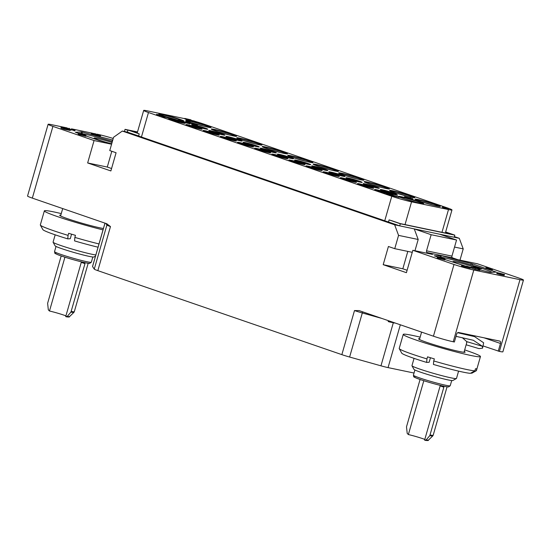 <?xml version="1.0" encoding="UTF-8"?>
<svg xmlns="http://www.w3.org/2000/svg" width="551" height="551" viewBox="0 0 551 551"><rect width="100%" height="100%" fill="white"/><g stroke="black" fill="none" stroke-linecap="round" stroke-linejoin="round"><path stroke-width="0.83" d="M414.028 373.034L388.056 367.607A10.944 0.675 -164 0 1 380.961 365.823L349.61 357.034A10.944 0.675 -164 0 1 341.854 354.644L354.493 310.557L359.114 310.606L433.437 336.193L454.01 264.459A14.588 0.902 16 0 0 473.798 270.024L519.979 279.674A14.588 0.902 16 0 0 523.45 280.06A14.588 0.902 16 0 0 518.663 277.966L492.677 269.019M341.854 354.644L97.837 270.644A10.944 0.675 -164 0 1 94.262 269.129L92.554 266.539A10.944 0.675 -164 0 1 92.54 266.484L104.972 223.121M67.057 127.908L51.587 124.678A14.588 0.902 16 0 0 48.116 124.292A14.588 0.902 16 0 0 52.91 126.386L32.337 198.119L107.004 223.837M106.66 223.699L110.475 226.557L97.837 270.644M52.91 126.386L94.069 140.553L87.65 162.951L110.875 170.941L116.089 152.751L109.759 150.568L113.568 137.268L122.308 131.055L394.64 224.801L398.559 235.38L394.75 248.673L388.414 246.497L383.2 264.687L406.418 272.683L412.844 250.292L454.01 264.459M523.45 280.06L502.884 351.793A14.588 0.902 -164 0 1 499.413 351.407L483.172 345.973M498.256 351.166L500.466 343.466A2.19 1.412 -71 0 0 499.791 341.103A2.19 1.412 -71 0 0 499.681 341.076L458.577 332.487A2.19 1.412 -71 0 0 456.593 334.299L454.382 341.999L453.232 341.758A14.588 0.902 -164 0 1 433.437 336.193M466.139 344.781L479.005 348.625L482.545 348.17L482.421 346.31L473.302 340.27L456.008 336.33M462.268 337.646L466.731 341.627L466.601 343.163M457.647 332.721L474.556 336.606L483.647 342.805L482.545 348.17M419.704 338.672A24.21 1.501 -164 0 0 418.595 338.906A24.21 1.501 -164 0 0 437.329 345.718A24.21 1.501 16 0 0 465.044 352.227A24.21 1.501 16 0 0 464.231 351.442M399.234 348.638L401.755 353.163A36.49 2.259 -164 0 0 426.632 362.413L426.956 358.921A40.168 2.493 -164 0 1 399.234 348.638A40.168 2.493 -164 0 1 399.2 348.466L403.236 334.409A40.168 2.493 -164 0 0 434.353 345.876A40.168 2.493 16 0 0 480.458 356.552A40.168 2.493 16 0 0 464.672 349.906M403.236 334.409A40.168 2.493 -164 0 1 420.144 337.136M433.747 360.953L433.423 364.438A36.49 2.259 16 0 0 470.382 373.337L474.872 370.851A40.168 2.493 16 0 1 433.747 360.953L434.34 358.88A40.168 2.493 16 0 1 430.916 357.868A40.168 2.493 16 0 1 427.548 356.848L426.956 358.921M474.872 370.851L475.465 368.777A40.168 2.493 16 0 0 476.808 368.702L476.216 370.775A40.168 2.493 16 0 0 476.305 370.74A40.168 2.493 16 0 0 476.422 370.609L480.458 356.552M411.976 365.788L413.973 369.377A20.242 1.254 -164 0 0 431.95 375.754A20.242 1.254 -164 0 0 452.509 380.576A20.242 1.254 16 0 0 452.819 380.514L456.414 378.53A23.163 1.433 16 0 1 456.063 378.599A23.163 1.433 -164 0 1 432.542 373.082A23.163 1.433 -164 0 1 411.976 365.788A23.163 1.433 -164 0 1 411.955 365.685L414.056 358.364M426.632 362.413L429.139 362.276L430.448 357.723M456.414 378.53A23.163 1.433 16 0 0 456.483 378.454L458.584 371.126M476.216 370.775L471.725 373.261L470.933 373.027M471.725 373.261A36.49 2.259 16 0 0 471.773 373.241L476.305 370.74M443.514 386.003L443.858 387.181L440.146 385.907L440.215 385.363M440.146 385.907L424.594 440.139L426.164 439.912A13.19 0.82 16 0 0 428.416 440.118L432.769 435.924A16.22 1.006 -164 0 1 429.814 435.634L443.858 387.181M423.809 380.72L408.367 434.56L407.203 433.382L406.5 426.839L420.076 379.487M408.367 434.56A11.309 0.703 -164 0 1 417.665 437.046A11.309 0.703 -164 0 1 424.8 439.416M425.041 440.297L425.165 440.332C427.638 440.676 428.719 440.607 428.416 440.118M429.814 435.634L426.164 439.912M464.162 265.575A12.397 0.771 -164 0 1 462.613 265.121A12.397 0.771 -164 0 1 453.005 261.58A12.397 0.771 -164 0 1 467.234 264.873A12.397 0.771 -164 0 1 476.822 268.344M492.112 272.311A29.134 1.805 16 0 0 470.361 264.707A29.134 1.805 16 0 0 437.136 256.828A29.134 1.805 16 0 0 437.115 256.835L437.136 256.828M471.25 267.483A12.397 0.771 -164 0 1 466.566 266.257L461.759 265.217L470.506 267.414L466.614 266.078M478.206 267.559L473.185 266.395L476.574 267.641L481.602 268.805L478.206 267.559M438.203 257.207L434.291 255.795L441.344 255.664L472.613 263.929L472.228 265.272M444.988 259.542L463.274 265.444M467.076 266.443L471.236 267.538M480.038 269.845L490.025 272.421L496.182 272.084L472.613 263.929M412.844 250.292L432.466 254.39L427.19 252.572A1.46 1.116 101.8 0 1 426.536 250.808L451.937 256.119A1.46 1.116 -78.2 0 0 452.591 257.882L457.867 259.693L477.497 263.798L491.526 268.626M461.759 265.217L461.524 266.023L462.441 266.333L470.272 268.22L470.506 267.414M437.46 257.055L437.232 257.854L437.921 258.095L444.877 259.92L445.112 259.115L442.363 258.171L444.154 258.543L439.767 257.379L438.148 257.289L445.112 259.115M478.392 269.756L478.812 269.907M479.012 269.205L478.778 270.011L479.466 270.245L479.914 270.265L480.148 269.46L479.515 269.17L471.339 267.173L480.148 269.46M471.339 267.173L471.105 267.979L474.996 269.315L478.316 270.011L478.55 269.205M496.85 272.559L496.809 273.482L500.218 274.536L504.179 275.362L504.578 274.55L497.016 272.552L504.578 274.55M486.003 267.469L485.775 268.275L488.041 268.936L489.061 269.15L489.295 268.344L487.711 267.924L492.69 268.964L486.003 267.469L489.295 268.344M489.088 269.06L492.463 269.77L492.69 268.964M459.989 260.141L463.219 248.887L459.293 238.308L454.21 237.247L454.816 235.146L445.649 231.992M454.389 236.62L459.293 238.308M32.337 198.119A14.588 0.902 -164 0 1 27.55 196.025L48.116 124.292M68.951 128.307L69.481 128.459M71.85 128.913L91.466 133.011M93.608 133.459L95.846 133.927M96.955 134.155L97.768 134.327A14.588 0.902 16 0 1 113.224 138.48M60.824 215.131A24.21 1.501 -164 0 0 59.715 215.365A24.21 1.501 -164 0 0 78.449 222.177A24.21 1.501 16 0 0 103.43 228.52M40.354 225.097L42.875 229.615A36.49 2.259 -164 0 0 67.752 238.872L68.076 235.38A40.168 2.493 -164 0 1 40.354 225.097A40.168 2.493 -164 0 1 40.326 224.925L44.355 210.868A40.168 2.493 -164 0 0 75.473 222.335A40.168 2.493 16 0 0 103.037 229.877M44.355 210.868A40.168 2.493 -164 0 1 61.264 213.595M99.008 243.941A40.168 2.493 16 0 1 74.867 237.412L75.459 235.339A40.168 2.493 16 0 1 72.036 234.327A40.168 2.493 16 0 1 68.668 233.307L68.076 235.38M95.846 254.968A23.163 1.433 -164 0 1 71.396 248.873A23.163 1.433 -164 0 1 53.096 242.247A23.163 1.433 -164 0 1 53.075 242.144L55.176 234.822M67.752 238.872L70.259 238.735L71.568 234.182M74.867 237.412L74.543 240.897A36.49 2.259 16 0 0 98.071 247.199M53.096 242.247L55.093 245.836A20.242 1.254 -164 0 0 73.069 252.213A20.242 1.254 -164 0 0 93.629 257.035A20.242 1.254 16 0 0 93.939 256.973L95.523 256.098M84.634 262.462L84.978 263.64L81.266 262.366L81.334 261.821M81.266 262.366L65.714 316.598L67.284 316.37A13.19 0.82 16 0 0 69.536 316.577L73.889 312.383A16.22 1.006 -164 0 1 70.934 312.093L84.978 263.64M64.928 257.179L49.487 311.012L48.323 309.841L47.62 303.298L61.195 255.946M49.487 311.012A11.309 0.703 -164 0 1 58.785 313.505A11.309 0.703 -164 0 1 65.92 315.875M66.161 316.756L66.285 316.791C68.758 317.135 69.839 317.066 69.536 316.577M70.934 312.093L67.284 316.37M111.701 143.777A12.397 0.771 -164 0 1 103.733 141.579A12.397 0.771 -164 0 1 94.125 138.039A12.397 0.771 -164 0 1 108.354 141.331A12.397 0.771 -164 0 1 112.073 142.489M112.376 141.435A29.134 1.805 16 0 0 111.481 141.166A29.134 1.805 16 0 0 78.256 133.287A29.134 1.805 16 0 0 78.235 133.287L78.235 133.287M79.11 133.59L75.384 132.268L81.541 131.93L112.762 140.085M85.887 135.925L98.953 140.422L111.695 143.818M94.069 140.553L111.578 144.21M78.366 133.438L78.139 134.244L78.821 134.478L85.784 136.304L86.011 135.498L83.27 134.554L85.054 134.926L80.673 133.762L79.055 133.673L86.011 135.498M70.308 129.898L71.134 130.098L71.361 129.292M71.196 129.878L71.437 129.079M71.499 128.872L71.265 129.678L73.889 130.525M74.103 129.802L73.868 130.608L74.44 130.801L74.867 130.849L75.094 130.043M95.743 134.981L100.385 136.221L100.619 135.422L91.507 132.977L100.619 135.422M91.452 133.025L91.225 133.831L93.367 134.602L95.674 135.222L95.908 134.416M61.106 127.226L60.947 128.107L64.136 129.223L70.142 130.477L70.37 129.671L61.271 127.212L64.364 128.417L70.37 129.671M137.495 131.999L127.99 130.015L139.21 133.879A14.588 0.902 16 0 1 137.867 133.287L129.974 130.573L137.454 132.137M122.308 131.055L127.391 132.116L127.99 130.015M184.695 118.665A14.588 0.902 16 0 0 184.096 118.534L147.145 110.813A14.588 0.902 16 0 0 143.68 110.427A14.588 0.902 16 0 0 148.467 112.521L391.768 196.273A14.588 0.902 16 0 0 411.556 201.838L448.5 209.552A14.588 0.902 16 0 0 451.972 209.945A14.588 0.902 16 0 0 447.185 207.851L203.884 124.099A14.588 0.902 16 0 0 194.345 121.137M190.997 119.87L184.764 118.41L190.997 119.87M184.764 118.41L184.84 118.871L188.139 119.863M390.232 194.193A8.389 0.523 16 0 0 390.79 194.159A8.389 0.523 16 0 0 385.631 192.175A8.389 0.523 16 0 0 376.657 189.758A8.389 0.523 16 0 0 374.666 189.537A8.389 0.523 16 0 0 379.825 191.528A8.389 0.523 16 0 0 388.799 193.938A8.389 0.523 16 0 0 389.213 194.021M371.643 188.036A8.389 0.523 16 0 0 373.64 188.256A8.389 0.523 16 0 0 368.481 186.272A8.389 0.523 16 0 0 359.507 183.855A8.389 0.523 16 0 0 357.509 183.635A8.389 0.523 16 0 0 362.675 185.618A8.389 0.523 16 0 0 371.643 188.036M354.493 182.133A8.389 0.523 16 0 0 356.49 182.353A8.389 0.523 16 0 0 351.324 180.363A8.389 0.523 16 0 0 342.357 177.952A8.389 0.523 16 0 0 340.36 177.725A8.389 0.523 16 0 0 345.518 179.716A8.389 0.523 16 0 0 354.493 182.133M337.343 176.224A8.389 0.523 16 0 0 339.333 176.451A8.389 0.523 16 0 0 334.175 174.46A8.389 0.523 16 0 0 325.2 172.05A8.389 0.523 16 0 0 323.21 171.822A8.389 0.523 16 0 0 328.368 173.813A8.389 0.523 16 0 0 337.343 176.224M320.186 170.321A8.389 0.523 16 0 0 322.183 170.541A8.389 0.523 16 0 0 317.025 168.558A8.389 0.523 16 0 0 308.05 166.14A8.389 0.523 16 0 0 306.053 165.92A8.389 0.523 16 0 0 311.212 167.91A8.389 0.523 16 0 0 320.186 170.321M303.036 164.418A8.389 0.523 16 0 0 305.027 164.639A8.389 0.523 16 0 0 299.868 162.648A8.389 0.523 16 0 0 290.894 160.238A8.389 0.523 16 0 0 288.903 160.017A8.389 0.523 16 0 0 294.062 162.001A8.389 0.523 16 0 0 303.036 164.418M285.886 158.509A8.389 0.523 16 0 0 287.877 158.736A8.389 0.523 16 0 0 282.718 156.746A8.389 0.523 16 0 0 273.744 154.335A8.389 0.523 16 0 0 271.753 154.108A8.389 0.523 16 0 0 276.912 156.098A8.389 0.523 16 0 0 285.886 158.509M268.73 152.606A8.389 0.523 16 0 0 270.727 152.827A8.389 0.523 16 0 0 265.568 150.843A8.389 0.523 16 0 0 256.594 148.426A8.389 0.523 16 0 0 254.596 148.205A8.389 0.523 16 0 0 259.755 150.196A8.389 0.523 16 0 0 268.73 152.606M251.58 146.704A8.389 0.523 16 0 0 253.57 146.924A8.389 0.523 16 0 0 248.411 144.941A8.389 0.523 16 0 0 239.437 142.523A8.389 0.523 16 0 0 237.447 142.303A8.389 0.523 16 0 0 242.605 144.286A8.389 0.523 16 0 0 251.58 146.704M234.423 140.801A8.389 0.523 16 0 0 236.42 141.022A8.389 0.523 16 0 0 231.262 139.031A8.389 0.523 16 0 0 222.287 136.62A8.389 0.523 16 0 0 220.297 136.393A8.389 0.523 16 0 0 225.455 138.384A8.389 0.523 16 0 0 234.423 140.801M217.273 134.892A8.389 0.523 16 0 0 219.27 135.119A8.389 0.523 16 0 0 214.112 133.128A8.389 0.523 16 0 0 205.137 130.718A8.389 0.523 16 0 0 203.14 130.491A8.389 0.523 16 0 0 208.299 132.481A8.389 0.523 16 0 0 217.273 134.892M200.123 128.989A8.389 0.523 16 0 0 202.114 129.209A8.389 0.523 16 0 0 196.955 127.226A8.389 0.523 16 0 0 187.981 124.808A8.389 0.523 16 0 0 185.99 124.588A8.389 0.523 16 0 0 191.149 126.578A8.389 0.523 16 0 0 200.123 128.989M182.966 123.087A8.389 0.523 16 0 0 184.964 123.307A8.389 0.523 16 0 0 179.805 121.316A8.389 0.523 16 0 0 170.831 118.906A8.389 0.523 16 0 0 168.833 118.685A8.389 0.523 16 0 0 173.999 120.669A8.389 0.523 16 0 0 182.966 123.087M394.95 194.062A8.389 0.523 16 0 0 396.438 194.179A8.389 0.523 16 0 0 391.279 192.196A8.389 0.523 16 0 0 382.304 189.778A8.389 0.523 16 0 0 380.314 189.558A8.389 0.523 16 0 0 388.407 192.416M377.29 188.056A8.389 0.523 16 0 0 379.288 188.277A8.389 0.523 16 0 0 374.129 186.286A8.389 0.523 16 0 0 365.155 183.876A8.389 0.523 16 0 0 363.157 183.655A8.389 0.523 16 0 0 368.323 185.639A8.389 0.523 16 0 0 377.29 188.056M360.14 182.147A8.389 0.523 16 0 0 362.138 182.374A8.389 0.523 16 0 0 356.972 180.384A8.389 0.523 16 0 0 348.005 177.973A8.389 0.523 16 0 0 346.007 177.746A8.389 0.523 16 0 0 351.166 179.736A8.389 0.523 16 0 0 360.14 182.147M342.991 176.244A8.389 0.523 16 0 0 344.981 176.465A8.389 0.523 16 0 0 339.822 174.481A8.389 0.523 16 0 0 330.848 172.064A8.389 0.523 16 0 0 328.857 171.843A8.389 0.523 16 0 0 334.016 173.834A8.389 0.523 16 0 0 342.991 176.244M325.834 170.342A8.389 0.523 16 0 0 327.831 170.562A8.389 0.523 16 0 0 322.672 168.578A8.389 0.523 16 0 0 313.698 166.161A8.389 0.523 16 0 0 311.701 165.941A8.389 0.523 16 0 0 316.866 167.924A8.389 0.523 16 0 0 325.834 170.342M308.684 164.432A8.389 0.523 16 0 0 310.681 164.659A8.389 0.523 16 0 0 305.516 162.669A8.389 0.523 16 0 0 296.548 160.258A8.389 0.523 16 0 0 294.551 160.031A8.389 0.523 16 0 0 299.71 162.022A8.389 0.523 16 0 0 308.684 164.432M291.534 158.53A8.389 0.523 16 0 0 293.525 158.757A8.389 0.523 16 0 0 288.366 156.766A8.389 0.523 16 0 0 279.391 154.356A8.389 0.523 16 0 0 277.401 154.128A8.389 0.523 16 0 0 282.56 156.119A8.389 0.523 16 0 0 291.534 158.53M274.377 152.627A8.389 0.523 16 0 0 276.375 152.847A8.389 0.523 16 0 0 271.216 150.864A8.389 0.523 16 0 0 262.242 148.446A8.389 0.523 16 0 0 260.244 148.226A8.389 0.523 16 0 0 265.403 150.209A8.389 0.523 16 0 0 274.377 152.627M257.227 146.724A8.389 0.523 16 0 0 259.218 146.945A8.389 0.523 16 0 0 254.059 144.954A8.389 0.523 16 0 0 245.085 142.544A8.389 0.523 16 0 0 243.094 142.323A8.389 0.523 16 0 0 248.253 144.307A8.389 0.523 16 0 0 257.227 146.724M240.078 140.815A8.389 0.523 16 0 0 242.068 141.042A8.389 0.523 16 0 0 236.909 139.052A8.389 0.523 16 0 0 227.935 136.641A8.389 0.523 16 0 0 225.944 136.414A8.389 0.523 16 0 0 231.103 138.404A8.389 0.523 16 0 0 240.078 140.815M222.921 134.912A8.389 0.523 16 0 0 224.918 135.133A8.389 0.523 16 0 0 219.759 133.149A8.389 0.523 16 0 0 210.785 130.732A8.389 0.523 16 0 0 208.788 130.511A8.389 0.523 16 0 0 213.946 132.502A8.389 0.523 16 0 0 222.921 134.912M205.771 129.01A8.389 0.523 16 0 0 207.761 129.23A8.389 0.523 16 0 0 202.603 127.247A8.389 0.523 16 0 0 193.628 124.829A8.389 0.523 16 0 0 191.638 124.609A8.389 0.523 16 0 0 196.797 126.592A8.389 0.523 16 0 0 205.771 129.01M195.323 123.844A13.128 0.813 16 0 0 207.934 127.178A13.128 0.813 16 0 0 211.054 127.529A13.128 0.813 16 0 0 202.982 124.416A13.128 0.813 16 0 0 188.938 120.641A13.128 0.813 16 0 0 185.811 120.29A13.128 0.813 16 0 0 190.377 122.26M191.762 122.721A13.128 0.813 16 0 0 194.227 123.507M233.424 135.952A13.128 0.813 16 0 0 236.544 136.304A13.128 0.813 16 0 0 228.472 133.19A13.128 0.813 16 0 0 214.429 129.416A13.128 0.813 16 0 0 211.302 129.065A13.128 0.813 16 0 0 219.381 132.178A13.128 0.813 16 0 0 233.424 135.952M258.867 144.713A13.128 0.813 16 0 0 261.987 145.058A13.128 0.813 16 0 0 253.908 141.951A13.128 0.813 16 0 0 239.864 138.17A13.128 0.813 16 0 0 236.744 137.819A13.128 0.813 16 0 0 244.816 140.932A13.128 0.813 16 0 0 258.867 144.713M284.357 153.488A13.128 0.813 16 0 0 287.477 153.832A13.128 0.813 16 0 0 279.398 150.726A13.128 0.813 16 0 0 265.355 146.945A13.128 0.813 16 0 0 262.235 146.594A13.128 0.813 16 0 0 270.314 149.707A13.128 0.813 16 0 0 284.357 153.488M309.848 162.263A13.128 0.813 16 0 0 312.968 162.607A13.128 0.813 16 0 0 304.889 159.501A13.128 0.813 16 0 0 290.845 155.719A13.128 0.813 16 0 0 287.725 155.368A13.128 0.813 16 0 0 295.804 158.481A13.128 0.813 16 0 0 309.848 162.263M335.284 171.017A13.128 0.813 16 0 0 338.404 171.368A13.128 0.813 16 0 0 330.331 168.255A13.128 0.813 16 0 0 316.288 164.48A13.128 0.813 16 0 0 313.161 164.129A13.128 0.813 16 0 0 321.24 167.242A13.128 0.813 16 0 0 335.284 171.017M360.774 179.791A13.128 0.813 16 0 0 363.894 180.143A13.128 0.813 16 0 0 355.822 177.029A13.128 0.813 16 0 0 341.778 173.255A13.128 0.813 16 0 0 338.651 172.904A13.128 0.813 16 0 0 346.731 176.017A13.128 0.813 16 0 0 360.774 179.791M386.265 188.566A13.128 0.813 16 0 0 389.385 188.917A13.128 0.813 16 0 0 381.313 185.804A13.128 0.813 16 0 0 367.269 182.03A13.128 0.813 16 0 0 364.142 181.678A13.128 0.813 16 0 0 372.221 184.792A13.128 0.813 16 0 0 386.265 188.566M411.707 197.327A13.128 0.813 16 0 0 414.827 197.671A13.128 0.813 16 0 0 406.748 194.565A13.128 0.813 16 0 0 392.705 190.784A13.128 0.813 16 0 0 389.585 190.432A13.128 0.813 16 0 0 397.657 193.546A13.128 0.813 16 0 0 411.707 197.327M437.198 206.102A13.128 0.813 16 0 0 440.318 206.446A13.128 0.813 16 0 0 432.239 203.34A13.128 0.813 16 0 0 418.195 199.558A13.128 0.813 16 0 0 415.075 199.207A13.128 0.813 16 0 0 423.147 202.32A13.128 0.813 16 0 0 437.198 206.102M183.4 121.261A13.128 0.813 16 0 0 184.089 121.192A13.128 0.813 16 0 0 176.01 118.079A13.128 0.813 16 0 0 161.966 114.305A13.128 0.813 16 0 0 158.846 113.954A13.128 0.813 16 0 0 163.805 116.061M164.494 116.509L164.556 116.302A13.128 0.813 16 0 0 178.063 120.18M420.571 203.326A13.128 0.813 16 0 0 423.691 203.677A13.128 0.813 16 0 0 415.612 200.564A13.128 0.813 16 0 0 401.569 196.783A13.128 0.813 16 0 0 398.449 196.438A13.128 0.813 16 0 0 406.528 199.552A13.128 0.813 16 0 0 420.571 203.326M442.267 207.114L442.797 207.686L448.438 208.492L442.267 207.114L445.298 207.92M445.222 208.188L448.342 208.843L448.438 208.492M188.201 119.657L188.098 120.008L190.191 120.614L191.231 120.462L189.771 120.07L194.372 121.034L188.201 119.657L191.231 120.462M191.156 120.731L194.276 121.385L194.372 121.034M406.672 197.348L406.569 197.692L408.663 198.305L409.71 198.153L408.25 197.761L412.844 198.718L406.672 197.348L409.71 198.153M409.627 198.422L412.747 199.069L412.844 198.718M410.681 198.181L404.558 196.617L404.462 196.969L406.604 197.589M391.389 193.587L391.293 193.938L393.228 194.489L394.268 194.338L392.891 193.973L397.485 194.937L391.389 193.587L394.268 194.338M394.185 194.613L397.388 195.281L397.485 194.937M392.229 193.394L388.145 192.416L388.18 192.85L391.327 193.821M185.728 122.763L190.005 123.892L190.102 123.541L182.533 121.509L190.102 123.541M182.05 121.475L181.954 121.826L183.655 122.439L185.666 122.976L185.763 122.625M178.083 120.104L178.111 120.531L181.603 121.578L181.699 121.227L178.855 120.29L184.006 121.447L178.18 120.077L181.699 121.227M181.92 121.268L183.497 121.73M193.249 123.865L197.527 124.981L197.623 124.629L189.909 122.611L197.623 124.629M189.778 122.632L189.675 122.983L191.245 123.555L193.194 124.065L193.291 123.713M188.029 121.771L185.735 121.289L185.639 121.64L189.744 122.756M394.743 196.273L399.02 197.396L399.124 197.044L391.554 195.013L399.124 197.044M391.072 194.978L390.969 195.329L392.677 195.942L394.688 196.48L394.785 196.128M390.7 194.675L386.375 193.408L386.279 193.759L391.017 195.171M161.588 115.979L161.622 116.406L165.107 117.446L165.21 117.101L162.359 116.165L167.029 117.163L161.691 115.951L165.21 117.101M165.424 117.143L167.711 117.859M167.786 117.583L168.151 118.093L168.682 117.797M156.615 114.312L156.512 114.663L159.838 115.806L160.527 115.586L157.758 114.629L164.005 116.109L156.615 114.312L160.527 115.586M160.499 115.676L161.65 115.958M187.657 119.739L187.76 119.395M186.989 119.56L187.085 119.209M186.107 119.305L186.204 118.954M185.356 119.064L185.453 118.713M184.84 118.871L184.936 118.52M189.186 119.677L185.549 118.617L189.186 119.677M394.64 224.801L454.21 237.247M463.219 248.887L454.534 247.068M127.391 132.116L138.611 135.973A14.588 0.902 16 0 0 141.442 137.013L384.743 220.765A14.588 0.902 16 0 0 388.496 221.998L399.716 225.862L400.322 223.761L454.816 235.146M426.536 250.808L431.151 234.712L414.262 228.899L418.188 239.478L414.965 250.733M398.559 235.38L418.188 239.478M407.809 251.401L402.829 268.792L407.113 270.265M431.151 234.712L456.552 240.022L439.664 234.203M456.552 240.022L451.937 256.119M383.2 264.687L402.829 268.792M394.75 248.673L412.258 252.33M138.611 135.973L139.21 133.879M388.496 221.998L389.102 219.897A14.588 0.902 16 0 0 392.291 220.868L400.184 223.589L452.832 234.588L445.614 232.102M389.102 219.897L400.322 223.761M87.65 162.951L107.28 167.049L111.564 168.523M111.805 151.27L107.28 167.049M124.43 131.496L125.049 129.34L127.908 130.325M125.049 129.34L137.509 131.944M388.386 193.849A8.389 0.523 16 0 0 376.87 190.55M392.264 193.27A8.389 0.523 16 0 0 382.518 190.57M376.884 187.967A8.389 0.523 16 0 0 365.368 184.661M359.727 182.064A8.389 0.523 16 0 0 348.211 178.758M342.577 176.155A8.389 0.523 16 0 0 331.061 172.856M325.427 170.252A8.389 0.523 16 0 0 313.905 166.946M308.271 164.35A8.389 0.523 16 0 0 296.755 161.044M291.121 158.44A8.389 0.523 16 0 0 279.605 155.141M273.971 152.537A8.389 0.523 16 0 0 262.448 149.238M256.814 146.635A8.389 0.523 16 0 0 245.298 143.329M239.664 140.732A8.389 0.523 16 0 0 228.148 137.426M222.508 134.823A8.389 0.523 16 0 0 210.992 131.524M205.358 128.92A8.389 0.523 16 0 0 193.842 125.614M371.236 187.946A8.389 0.523 16 0 0 359.713 184.647M354.079 182.044A8.389 0.523 16 0 0 342.564 178.738M336.93 176.134A8.389 0.523 16 0 0 325.414 172.835M319.78 170.231A8.389 0.523 16 0 0 308.257 166.932M302.623 164.329A8.389 0.523 16 0 0 291.107 161.023M285.473 158.426A8.389 0.523 16 0 0 273.957 155.12M268.323 152.517A8.389 0.523 16 0 0 256.8 149.218M251.166 146.614A8.389 0.523 16 0 0 239.651 143.315M234.017 140.712A8.389 0.523 16 0 0 222.501 137.406M216.86 134.802A8.389 0.523 16 0 0 205.344 131.503M199.71 128.9A8.389 0.523 16 0 0 188.194 125.6M182.56 122.997A8.389 0.523 16 0 0 171.044 119.691M444.258 208.071L444.354 207.727M442.797 207.686L442.894 207.334M190.191 120.614L190.288 120.263M188.731 120.221L188.835 119.877M408.663 198.305L408.766 197.954M407.203 197.912L407.306 197.561M407.568 197.534L410.736 197.995M406.548 197.575L407.595 197.423M405.095 197.189L405.192 196.838L406.652 197.224M404.558 196.617L405.192 196.838M393.228 194.489L393.324 194.138M391.844 194.124L391.947 193.773M395.577 194.462L392.278 193.222M390.025 193.029L395.604 194.365M391.83 193.676L390.074 192.857M391.196 193.787L391.857 193.573M390.349 193.566L391.293 193.442M389.75 193.387L390.452 193.215M388.985 193.139L389.846 193.036M388.613 193.015L389.082 192.788M388.18 192.85L388.71 192.664M189.413 123.768L189.516 123.417M185.102 122.845L185.205 122.494M184.261 122.618L184.358 122.267M183.655 122.439L183.758 122.095M182.891 122.198L182.994 121.847M182.519 122.067L182.622 121.716M182.085 121.902L182.188 121.551M183.407 121.702L183.511 121.351M182.829 121.523L182.932 121.172M182.526 121.434L182.629 121.082M182.105 121.316L182.209 120.972M181.038 121.447L181.141 121.096M180.198 121.22L180.294 120.869M179.592 121.041L179.695 120.697M178.827 120.793L178.93 120.449M178.641 120.731L178.744 120.38M178.111 120.531L178.214 120.187M196.934 124.857L197.038 124.512M192.636 123.941L192.733 123.589M191.824 123.72L191.92 123.369M191.245 123.555L191.342 123.204M190.522 123.321L190.625 122.969M190.178 123.204L190.281 122.852M189.785 123.052L189.881 122.701M186.148 121.819L186.252 121.468L192.203 122.99L188.063 121.661M185.735 121.289L186.252 121.468M190.894 122.632L187.195 121.661L190.894 122.632M398.435 197.272L398.531 196.921M394.123 196.349L394.22 195.998M393.283 196.122L393.38 195.77M392.677 195.942L392.773 195.598M391.913 195.701L392.009 195.35M391.541 195.571L391.644 195.219M391.107 195.405L391.203 195.054M392.553 195.247L389.881 194.214L393.118 194.978L389.729 194.083L390.714 194.613M389.419 194.84L389.516 194.489L392.581 195.13M386.375 193.408L389.516 194.489M168.406 118.134L168.51 117.79M168.151 118.093L168.248 117.749M167.47 117.769L167.573 117.418M166.919 117.577L167.015 117.225M166.333 117.391L166.436 117.039M166.037 117.301L166.133 116.957M165.61 117.191L165.713 116.84M164.542 117.315L164.646 116.97M163.702 117.094L163.805 116.743M163.096 116.915L163.199 116.564M162.331 116.667L162.435 116.316M162.146 116.605L162.249 116.254M161.622 116.406L161.719 116.054M159.838 115.806L159.942 115.462M78.821 134.478L79.055 133.673M85.012 136.145L85.247 135.339M84.448 135.064L80.074 133.886L84.448 135.064M74.709 130.842L74.943 130.036M74.44 130.801L74.674 130.002M73.49 130.373L73.724 129.568M72.808 130.139L73.035 129.333M72.105 129.912L72.339 129.106M71.747 129.809L71.981 129.003M70.507 129.953L70.742 129.148M69.619 129.416L69.77 128.879M68.916 129.168L69.054 128.672M67.993 128.851L68.131 128.369M67.759 128.776L67.904 128.293M67.084 128.555L67.229 128.039M66.871 128.486L67.029 127.935M99.752 136.09L99.979 135.284M95.047 135.078L95.282 134.272M94.083 134.816L94.311 134.01M93.367 134.602L93.601 133.797M92.437 134.299L92.671 133.494M91.983 134.141L92.217 133.335M91.425 133.934L91.652 133.128M64.136 129.223L64.364 128.417M61.388 128.28L61.622 127.474M60.947 128.107L61.182 127.302M64.446 128.342L62.056 127.501L64.446 128.342M64.908 128.052L68.916 129.278L64.88 128.149M462.441 266.333L462.675 265.534M462.723 265.479L467.207 266.553L462.723 265.479M437.921 258.095L438.148 257.289M444.113 259.755L444.34 258.956M443.541 258.681L439.168 257.503L443.541 258.681M474.996 269.315L475.224 268.509M479.749 270.272L479.983 269.473M479.466 270.245L479.701 269.446M478.647 269.845L478.874 269.04M504.179 275.362L504.406 274.556M503.766 275.307L504 274.501M502.987 275.163L503.215 274.357M502.092 274.977L502.326 274.171M501.086 274.749L501.314 273.943M500.218 274.536L500.446 273.73M499.364 274.308L499.592 273.51M498.407 274.033L498.641 273.227M497.711 273.813L497.939 273.007M497.25 273.654L497.484 272.848M496.809 273.482L497.036 272.676M499.785 273.179L503.724 274.322L499.778 273.213M488.041 268.936L488.269 268.13M486.457 268.509L486.691 267.71M388.414 320.696L388.18 321.522L389.164 321.867L389.405 321.033M394.909 323.065L389.164 321.867M394.943 322.941L396.079 323.334M466.731 341.627L482.421 346.31M453.232 341.758L473.798 270.024M519.979 279.674L499.413 351.407M500.466 343.466L484.019 337.804M451.71 380.541L450.215 385.748A19.147 1.185 -164 0 1 449.871 385.865A19.147 1.185 -164 0 1 429.856 381.14A19.147 1.185 -164 0 1 413.408 375.19L414.896 369.983M448.094 386.857A17.687 1.095 -164 0 1 428.113 382.043A17.687 1.095 -164 0 1 414.724 376.884M447.068 386.802L433.182 435.242A16.413 1.019 -164 0 1 430.152 434.987M471.236 263.516L470.857 264.852M441.344 255.664L440.91 257.172M440.421 255.471L439.973 257.021M427.19 252.572L452.591 257.882M388.056 367.607L400.329 324.794M92.83 257L91.342 262.207A19.147 1.185 -164 0 1 90.991 262.324A19.147 1.185 -164 0 1 70.976 257.599A19.147 1.185 -164 0 1 54.528 251.649L56.023 246.442M89.214 263.316A17.687 1.095 -164 0 1 69.233 258.502A17.687 1.095 -164 0 1 55.851 253.343M88.188 263.261L74.302 311.701A16.413 1.019 -164 0 1 71.272 311.446M112.363 139.975L111.977 141.311M82.464 132.123L82.03 133.631M81.541 131.93L81.1 133.48M141.442 137.013L148.467 112.521M384.743 220.765L391.768 196.273M405.026 224.601L411.556 201.838M441.978 232.322L448.5 209.552M203.574 126.151A12.322 0.765 16 0 0 192.884 123.087M210.689 127.612A13.128 0.813 16 0 0 201.528 124.354A13.128 0.813 16 0 0 188.835 120.986A13.128 0.813 -164 0 0 186.086 120.559M229.064 134.926A12.322 0.765 16 0 0 218.382 131.861M236.179 136.386A13.128 0.813 16 0 0 227.019 133.128A13.128 0.813 16 0 0 214.325 129.761A13.128 0.813 -164 0 0 211.577 129.333M254.507 143.68A12.322 0.765 16 0 0 243.817 140.615M261.615 145.14A13.128 0.813 16 0 0 252.454 141.882A13.128 0.813 16 0 0 239.768 138.521A13.128 0.813 -164 0 0 237.013 138.087M279.998 152.455A12.322 0.765 16 0 0 269.308 149.39M287.105 153.915A13.128 0.813 16 0 0 277.945 150.657A13.128 0.813 16 0 0 265.258 147.296A13.128 0.813 -164 0 0 262.503 146.862M305.488 161.229A12.322 0.765 16 0 0 294.799 158.165M312.596 162.69A13.128 0.813 16 0 0 303.436 159.432A13.128 0.813 16 0 0 290.749 156.071A13.128 0.813 -164 0 0 287.994 155.637M330.924 169.99A12.322 0.765 16 0 0 320.234 166.925M338.038 171.451A13.128 0.813 16 0 0 328.878 168.193A13.128 0.813 16 0 0 316.184 164.825A13.128 0.813 -164 0 0 313.429 164.398M356.414 178.765A12.322 0.765 16 0 0 345.725 175.7M363.529 180.225A13.128 0.813 16 0 0 354.369 176.967A13.128 0.813 16 0 0 341.675 173.599A13.128 0.813 -164 0 0 338.927 173.172M381.905 187.54A12.322 0.765 16 0 0 371.216 184.475M389.02 189A13.128 0.813 16 0 0 379.859 185.742A13.128 0.813 16 0 0 367.166 182.374A13.128 0.813 -164 0 0 364.418 181.947M407.347 196.294A12.322 0.765 16 0 0 396.658 193.229M414.455 197.754A13.128 0.813 16 0 0 405.295 194.496A13.128 0.813 16 0 0 392.601 191.135A13.128 0.813 -164 0 0 389.853 190.701M432.838 205.068A12.322 0.765 16 0 0 422.149 202.003M439.946 206.529A13.128 0.813 16 0 0 430.786 203.271A13.128 0.813 16 0 0 418.099 199.91A13.128 0.813 -164 0 0 415.344 199.476M176.609 119.815A12.322 0.765 16 0 0 165.92 116.75M183.717 121.275A13.128 0.813 16 0 0 174.557 118.017A13.128 0.813 16 0 0 161.863 114.656A13.128 0.813 -164 0 0 159.115 114.222M416.212 202.3A12.322 0.765 16 0 0 405.522 199.235M423.32 203.76A13.128 0.813 16 0 0 414.159 200.495A13.128 0.813 16 0 0 401.472 197.134A13.128 0.813 -164 0 0 398.717 196.707M94.262 269.129L106.901 225.042A10.944 0.675 16 0 0 110.475 226.557M105.833 223.417L106.901 225.042A1.46 1.453 146.7 0 0 106.598 223.678M92.554 266.539L105 223.134M349.61 357.034L362.641 311.818M354.493 310.557A10.944 0.675 16 0 0 362.248 312.94L381.864 318.437M380.961 365.823L393.318 322.734M465.864 334.009L474.556 336.606M463.99 352.282L466.842 342.336M419.463 339.512L421.584 332.115M450.215 385.748L448.576 386.912C445.642 387.222 424.807 381.423 417.128 378.42C412.003 376.154 414.249 377.235 413.408 375.19M433.182 435.242L432.769 435.924M60.582 215.971L62.704 208.574M91.342 262.207L89.696 263.371C86.762 263.681 65.927 257.882 58.248 254.879C53.123 252.613 55.369 253.694 54.528 251.649M74.302 311.701L73.889 312.383M137.192 133.053L143.68 110.427M445.353 233.025L451.972 209.945"/></g></svg>
